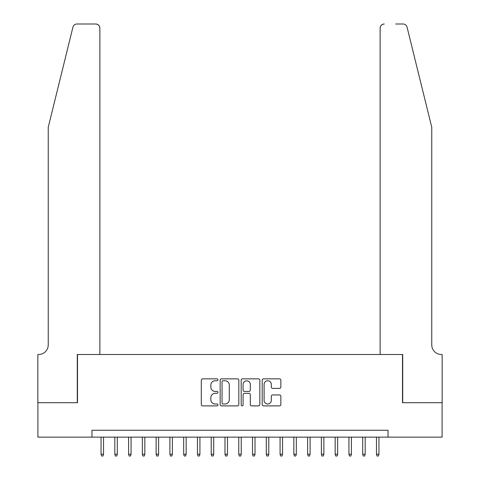 <?xml version="1.0" encoding="UTF-8"?>
<svg xmlns="http://www.w3.org/2000/svg" width="480" height="480" viewBox="0 0 480 480"><rect width="100%" height="100%" fill="white"/><g stroke="black" fill="none" stroke-linecap="round" stroke-linejoin="round"><path stroke-width="0.72" d="M217.968 379.806A0.948 0.948 0 0 0 217.02 378.858L202.656 378.858A1.35 1.35 0 0 0 201.306 380.214L201.306 404.544A1.35 1.35 0 0 0 202.656 405.894L217.02 405.894A0.948 0.948 0 0 0 217.968 404.946A0.948 0.948 0 0 0 217.02 404.004L215.16 404.004A4.326 4.326 0 0 1 210.834 399.678L210.834 397.65A4.326 4.326 0 0 1 215.16 393.324L217.02 393.324A0.948 0.948 0 0 0 217.968 392.376A0.948 0.948 0 0 0 217.02 391.434L215.16 391.434A4.326 4.326 0 0 1 210.834 387.108L210.834 385.08A4.326 4.326 0 0 1 215.16 380.754L217.02 380.754A0.948 0.948 0 0 0 217.968 379.806M279.504 388.392A1.35 1.35 0 0 0 280.854 387.036L280.854 380.214A1.35 1.35 0 0 0 279.504 378.858L263.556 378.858A1.35 1.35 0 0 0 262.2 380.214L262.2 404.544A1.35 1.35 0 0 0 263.556 405.894L279.504 405.894A1.35 1.35 0 0 0 280.854 404.544L280.854 396.3A1.35 1.35 0 0 0 279.504 394.944L272.676 394.944A1.35 1.35 0 0 0 271.326 396.3L271.326 400.386A3.618 3.618 0 0 1 267.708 404.004A3.618 3.618 0 0 1 264.096 400.386L264.096 384.366A3.618 3.618 0 0 1 267.708 380.754A3.618 3.618 0 0 1 271.326 384.366L271.326 387.036A1.35 1.35 0 0 0 272.676 388.392L279.504 388.392M91.962 437.136L37.908 437.136L37.908 402.708L77.502 402.708L77.502 354.504L402.498 354.504L402.498 402.708L442.092 402.708L442.092 437.136L388.038 437.136L388.038 430.248L91.962 430.248L91.962 437.136L388.038 437.136M238.818 380.214A1.35 1.35 0 0 0 237.468 378.858L221.514 378.858A1.35 1.35 0 0 0 220.164 380.214L220.164 404.544A1.35 1.35 0 0 0 221.514 405.894L237.468 405.894A1.35 1.35 0 0 0 238.818 404.544L238.818 380.214M242.532 378.858L258.486 378.858A1.35 1.35 0 0 1 259.836 380.214L259.836 404.544A1.35 1.35 0 0 1 258.486 405.894L251.658 405.894A1.35 1.35 0 0 1 250.308 404.544L250.308 394.674A1.35 1.35 0 0 0 248.958 393.324L244.428 393.324A1.35 1.35 0 0 0 243.078 394.674L243.078 404.946A0.948 0.948 0 0 1 242.13 405.894A0.948 0.948 0 0 1 241.182 404.946L241.182 380.214A1.35 1.35 0 0 1 242.532 378.858M223.002 380.754A0.948 0.948 0 0 0 222.054 381.696L222.054 403.056A0.948 0.948 0 0 0 223.002 404.004L224.964 404.004A4.326 4.326 0 0 0 229.29 399.678L229.29 385.08A4.326 4.326 0 0 0 224.964 380.754L223.002 380.754M250.308 384.438A3.618 3.618 0 0 0 246.69 380.82A3.618 3.618 0 0 0 243.078 384.438L243.078 390.078A1.35 1.35 0 0 0 244.428 391.434L248.958 391.434A1.35 1.35 0 0 0 250.308 390.078L250.308 384.438M103.53 454.212L102.978 456L101.598 456L101.052 454.212L103.53 454.212L103.53 437.136M101.052 454.212L101.052 437.136M72.936 27.144C73.992 24.876 73.992 24.876 72.936 27.144C73.992 24.876 73.992 24.876 72.936 27.144L48.24 127.284L48.24 344.868A9.642 9.642 0 0 1 38.598 354.504L37.842 354.504L37.842 402.708L77.292 402.708L77.292 354.504L99.876 354.504L99.876 28.134A4.134 4.134 0 0 0 95.748 24L76.95 24A4.134 4.134 0 0 0 72.936 27.144M84.318 24L95.748 24C98.238 24.264 99.618 25.638 99.876 28.134L99.876 354.504M48.24 344.868A9.642 9.642 0 0 1 38.598 354.504M424.188 96.576L407.064 27.144C406.008 24.876 406.008 24.876 407.064 27.144C406.008 24.876 406.008 24.876 407.064 27.144L431.76 127.284L431.76 344.868A9.642 9.642 0 0 0 441.402 354.504L442.158 354.504L442.158 402.708L402.708 402.708L402.708 354.504L380.124 354.504L380.124 28.134L380.124 354.504M395.682 24L403.05 24A4.134 4.134 0 0 1 407.064 27.144M384.252 24A4.134 4.134 0 0 0 380.124 28.134C380.382 25.638 381.762 24.264 384.252 24M431.76 344.868A9.642 9.642 0 0 0 441.402 354.504M117.3 454.212L116.748 456L115.374 456L114.822 454.212L117.3 454.212L117.3 437.136M114.822 454.212L114.822 437.136M131.07 454.212L130.518 456L129.144 456L128.592 454.212L131.07 454.212L131.07 437.136M128.592 454.212L128.592 437.136M144.84 454.212L144.288 456L142.914 456L142.362 454.212L144.84 454.212L144.84 437.136M142.362 454.212L142.362 437.136M158.61 454.212L158.064 456L156.684 456L156.132 454.212L158.61 454.212L158.61 437.136M156.132 454.212L156.132 437.136M172.386 454.212L171.834 456L170.454 456L169.908 454.212L172.386 454.212L172.386 437.136M169.908 454.212L169.908 437.136M186.156 454.212L185.604 456L184.224 456L183.678 454.212L186.156 454.212L186.156 437.136M183.678 454.212L183.678 437.136M199.926 454.212L199.374 456L198 456L197.448 454.212L199.926 454.212L199.926 437.136M197.448 454.212L197.448 437.136M213.696 454.212L213.144 456L211.77 456L211.218 454.212L213.696 454.212L213.696 437.136M211.218 454.212L211.218 437.136M227.466 454.212L226.92 456L225.54 456L224.988 454.212L227.466 454.212L227.466 437.136M224.988 454.212L224.988 437.136M241.242 454.212L240.69 456L239.31 456L238.758 454.212L241.242 454.212L241.242 437.136M238.758 454.212L238.758 437.136M255.012 454.212L254.46 456L253.08 456L252.534 454.212L255.012 454.212L255.012 437.136M252.534 454.212L252.534 437.136M268.782 454.212L268.23 456L266.856 456L266.304 454.212L268.782 454.212L268.782 437.136M266.304 454.212L266.304 437.136M282.552 454.212L282 456L280.626 456L280.074 454.212L282.552 454.212L282.552 437.136M280.074 454.212L280.074 437.136M296.322 454.212L295.776 456L294.396 456L293.844 454.212L296.322 454.212L296.322 437.136M293.844 454.212L293.844 437.136M310.092 454.212L309.546 456L308.166 456L307.614 454.212L310.092 454.212L310.092 437.136M307.614 454.212L307.614 437.136M323.868 454.212L323.316 456L321.936 456L321.39 454.212L323.868 454.212L323.868 437.136M321.39 454.212L321.39 437.136M337.638 454.212L337.086 456L335.712 456L335.16 454.212L337.638 454.212L337.638 437.136M335.16 454.212L335.16 437.136M351.408 454.212L350.856 456L349.482 456L348.93 454.212L351.408 454.212L351.408 437.136M348.93 454.212L348.93 437.136M365.178 454.212L364.626 456L363.252 456L362.7 454.212L365.178 454.212L365.178 437.136M362.7 454.212L362.7 437.136M378.948 454.212L378.402 456L377.022 456L376.47 454.212L378.948 454.212L378.948 437.136M376.47 454.212L376.47 437.136"/></g></svg>
